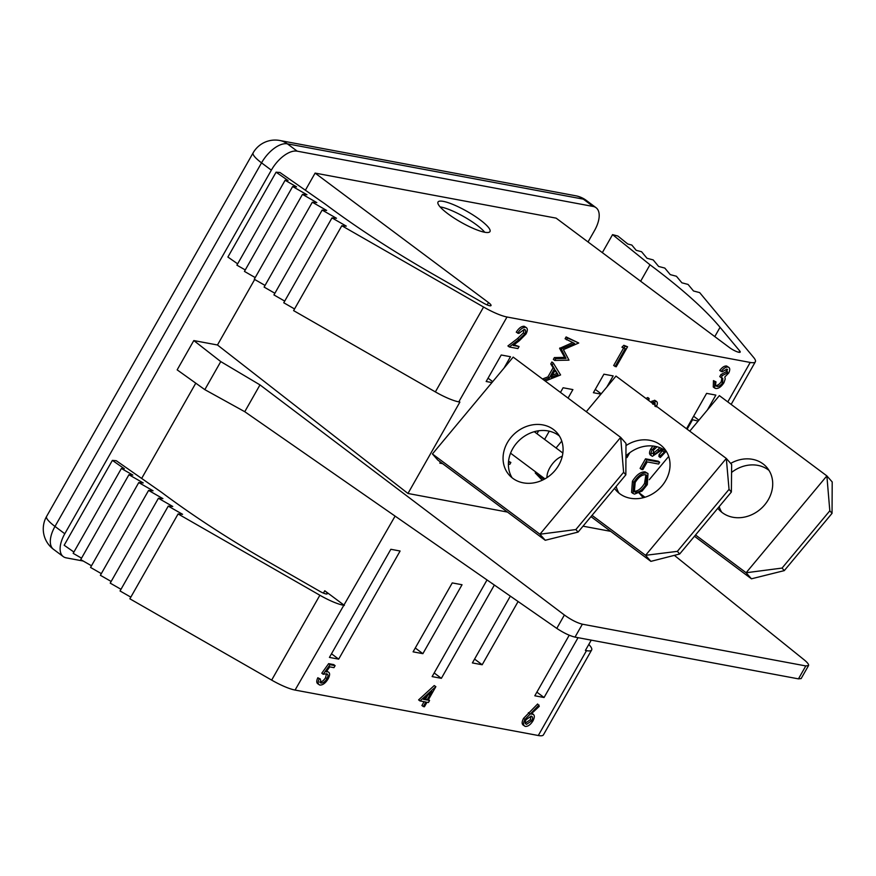 <?xml version="1.0" encoding="UTF-8"?>
<svg xmlns="http://www.w3.org/2000/svg" width="876" height="876" viewBox="0 0 876 876"><rect width="100%" height="100%" fill="white"/><g stroke="black" fill="none" stroke-linecap="round" stroke-linejoin="round"><path stroke-width="1.31" d="M484.713 232.239A28.875 6.001 29.6 0 0 464.017 216.755A28.875 6.001 29.6 0 0 440.113 206.911M487.023 579.945L432.12 676.601L441.373 678.331L494.36 585.037M600.947 394.112L593.391 392.711L603.914 374.183L613.167 375.913L606.838 387.05L586.285 411.698M601.199 393.817L595.275 389.393M606.838 387.05L615.992 376.078L726.313 458.455L645.568 555.318L650.89 561.363L590.982 516.621M542.255 480.245L535.236 472.93L543.919 479.424M677.367 551.354L729.04 489.366L731.372 492.005L679.688 553.993L677.367 551.354L645.568 555.318L592.045 515.351M619.003 493.155A31.908 27.386 138.6 0 1 616.157 486.421M625.935 455.969A31.908 27.386 138.6 0 1 665.694 450.899A31.908 27.386 138.6 0 1 666.362 451.414M729.04 489.366L726.313 458.455L731.646 464.499L731.372 492.005M561.779 441.099L556.052 447.964M535.915 472.12L535.236 472.93M625.99 445.599A31.908 27.386 138.6 0 1 660.373 444.855A31.908 27.386 138.6 0 1 663.964 448.162A31.908 27.386 138.6 0 1 660.186 487.844A31.908 27.386 138.6 0 1 619.671 493.67A31.908 27.386 138.6 0 1 616.08 490.363A31.908 27.386 138.6 0 1 614.525 488.392M650.89 561.363L679.688 553.993M507.456 512.066L407.964 493.473L459.889 402.073L458.783 401.865A28.875 6.001 -150.4 0 1 435.372 391.9L483.585 307.038L341.815 225.745L346.294 226.118L331.982 217.905L336.472 218.266L322.149 210.065L326.639 210.426L312.316 202.214L316.805 202.586L302.483 194.373L306.972 194.746L292.65 186.533L296.559 186.851L285.105 180.281L288.062 180.522L276.093 172.178L279.959 172.495L325.281 204.119A253.263 52.659 -150.4 0 0 431.791 273.454L483.508 303.107A7.599 1.577 -150.4 0 0 491.02 305.56A7.599 1.577 -150.4 0 0 488.49 302.559L315.108 173.098L305.385 190.234M583.022 526.18L610.703 531.349M458.783 401.865L506.996 317.002L750.217 362.445A28.875 6.001 -150.4 0 0 755.353 361.799A28.875 6.001 -150.4 0 0 753.667 357.496L699.672 292.606L693.507 290.985L688.054 284.426L681.878 282.806L676.425 276.258L670.26 274.626L664.807 268.078L658.632 266.446L653.178 259.898L647.014 258.278L641.56 251.719L636.184 250.306L631.826 245.061L627.753 243.988L617.876 236.038L612.565 234.637L649.992 264.782A253.263 52.659 -150.4 0 1 720.061 327.317L739.749 350.98A7.599 1.577 -150.4 0 1 740.198 352.108A7.599 1.577 -150.4 0 1 736.158 351.396A7.599 1.577 -150.4 0 1 729.511 347.597L556.129 218.135L315.108 173.098M686.521 428.736L706.603 393.368L715.856 395.098L707.392 410.001L719.371 395.623L826.867 475.898L829.813 510.807L782.06 568.075L784.294 570.615L832.047 513.336L829.813 510.807M643.247 497.732L639.162 493.111M632.976 493.451L631.574 492.4L632.428 481.252C636.447 474.858 640.674 471.726 645.086 471.868L647.999 473.555L647.298 484.636L642.053 491.097L634.531 494.097L632.976 493.451L633.83 482.293C637.848 475.898 642.075 472.777 646.488 472.92L647.999 473.555M649.291 479.698L668.695 456.418M560.465 392.415L563.104 387.761L572.893 389.59L568.064 398.087M549.274 431.178L544.598 439.413M536.988 433.73L538.663 430.773M542.485 378.99L547.916 376.899L553.106 367.778L550.774 363.945L551.891 361.974L553.293 363.025L560.585 374.95L545.244 381.049M645.984 398.47L647.769 397.54L649.171 398.58L648.689 400.485M650.748 402.029L654.657 400.255L656.704 401.569L654.657 400.255M654.033 404.482L654.35 403.168M615.072 366.562L625.267 348.615L621.927 347.214L623.832 345.297L627.566 346.776L616.211 366.781L613.671 365.522L623.471 348.276M517.672 333.219C520.191 329.201 522.83 327.241 525.578 327.328C527.757 328.029 527.899 330.252 526.016 333.986L519.38 340.687L513.194 345.429L519.063 346.535L517.902 348.582L509.317 346.984L518.92 339.614L524.79 333.931C526.038 331.358 525.885 329.836 524.352 329.365L518.811 333.438L516.271 332.179C518.789 328.161 521.428 326.19 524.176 326.277L526.542 327.723L524.176 326.277M514.015 344.805L519.063 346.535M509.317 346.984L507.916 345.932L517.519 338.574L523.388 332.891L524.122 329.332M721.145 371.555C723.477 368.391 725.744 366.891 727.956 367.044C730.037 367.624 730.288 369.628 728.701 373.045L724.813 376.965L725.218 378.969L723.926 382.735C721.266 386.82 718.528 388.736 715.736 388.484L714.674 388.046L714.86 381.662L716.01 381.881L715.418 384.892L716.94 386.393C718.846 386.71 720.751 385.484 722.678 382.692L722.777 378.344L721.167 377.633L722.35 375.541L727.551 372.826L726.784 369.135L722.306 371.774L719.743 370.515C722.076 367.351 724.342 365.85 726.554 365.993L728.843 367.416L726.554 365.993M714.674 388.046L713.272 386.995L713.458 380.622L716.01 381.881M716.086 386.042L715.55 385.352C717.444 385.67 719.349 384.433 721.277 381.64L721.846 377.852M721.167 377.633L719.765 376.592L720.948 374.501L726.149 371.774L726.631 369.114M645.535 458.816L658.259 461.192L659.65 462.232L658.632 464.05L647.211 461.915L642.82 469.656L641.506 469.416L640.104 468.364L645.535 458.816L646.937 459.856L659.65 462.232M650.999 455.268C649.105 454.458 649.039 452.323 650.824 448.873L652.97 446.026M652.04 453.461L653.704 452.969L660.055 447.756M666.154 451.25L660.318 457.502L658.916 456.462L659.07 454.677L663.592 449.498M508.562 461.269L510.861 462.484L509.832 464.291L508.398 464.028M554.76 360.441L555.789 358.623L566.038 358.404L561.242 349.02L574.568 343.436L565.086 338.749L566.115 336.931L578.729 343.009L563.421 349.634L568.995 360.145L554.76 360.441L553.358 359.39L554.388 357.583L564.637 357.364L559.611 348.374L572.685 342.593M623.613 472.284L620.668 437.376L539.923 534.229L545.244 540.273L437.748 460.01L432.415 453.965L491.94 382.571L486.169 381.487L501.225 354.999L510.478 356.718L504.029 368.073L513.172 357.101L620.668 437.376L626.001 443.42L625.847 474.814L623.613 472.284L575.861 529.553L578.094 532.082L625.847 474.814M442.632 463.656L439.796 463.13L440.431 462.013M707.392 410.001L689.751 431.156M694.471 536.254L751.444 578.806L746.122 572.751L695.533 534.984M644.988 497.24L639.327 493.013M782.06 568.075L746.122 572.751L826.867 475.898L832.2 481.942L832.047 513.336M717.816 508.255A31.908 27.386 -41.4 0 0 718.758 509.394A31.908 27.386 -41.4 0 0 722.35 512.701A31.908 27.386 -41.4 0 0 762.865 506.875A31.908 27.386 -41.4 0 0 766.642 467.193A31.908 27.386 -41.4 0 0 763.051 463.886A31.908 27.386 -41.4 0 0 730.672 463.404M691.744 419.538L698.139 421.093M692.379 420.02L687.145 429.207M693.628 416.231L698.906 420.173M769.051 470.456A31.908 27.386 -41.4 0 0 768.383 469.93A31.908 27.386 -41.4 0 0 731.57 472.438M719.174 506.624A31.908 27.386 -41.4 0 0 721.693 512.186M751.444 578.806L784.294 570.615M569.225 635.21L534.809 695.785L544.062 697.515L536.879 692.149M544.062 697.515L578.05 637.684M488.052 378.169L492.706 381.651M575.861 529.553L539.923 534.229L432.415 453.965M504.029 368.073L491.94 382.571M512.734 478.285A31.908 27.386 138.6 0 1 509.131 474.978A31.908 27.386 138.6 0 1 512.909 435.295A31.908 27.386 138.6 0 1 553.424 429.47A31.908 27.386 138.6 0 1 557.016 432.777A31.908 27.386 138.6 0 1 553.249 472.46A31.908 27.386 138.6 0 1 512.734 478.285M512.066 477.77A31.908 27.386 138.6 0 1 519.939 439.708A31.908 27.386 138.6 0 1 558.757 435.514A31.908 27.386 138.6 0 1 559.425 436.029M545.244 540.273L578.094 532.082M390.849 549.285L329.431 657.416L338.673 659.146L400.102 551.015L390.849 549.285M395.098 516.117L295.07 690.069L538.291 735.512A28.875 6.001 -150.4 0 0 543.427 734.865L591.639 650.003A28.875 6.001 29.6 0 0 589.942 645.7L588.836 644.375M295.07 690.069A28.875 6.001 -150.4 0 1 271.659 680.105L129.878 598.812L178.091 513.949L319.871 595.242L271.659 680.105M344.377 605.404L324.766 590.763A7.599 1.577 -150.4 0 1 327.295 593.753A7.599 1.577 -150.4 0 1 319.784 591.3L268.067 561.658A253.263 52.659 -150.4 0 1 161.556 492.323L116.245 460.699L112.38 460.382L124.337 468.726L121.381 468.485L132.834 475.055L128.925 474.737L143.248 482.939L138.758 482.577L153.081 490.79L148.591 490.418L162.914 498.63L158.425 498.258L172.747 506.47L168.258 506.109L120.045 590.971L130.831 597.147M158.425 498.258L110.212 583.131L120.998 589.307M148.591 490.418L100.379 575.291L111.164 581.467M138.758 482.577L90.546 567.44L101.331 573.627M128.925 474.737L80.723 559.6L91.498 565.776M121.381 468.485L73.168 553.347L81.545 558.154M112.38 460.382L64.167 545.244L73.912 552.044M591.639 650.003A28.875 6.001 29.6 0 1 586.493 650.649L585.398 650.441L591.245 640.148M420.009 700.942L418.608 699.891L434.233 685.569L435.854 686.653L428.145 700.231L429.569 700.504L428.43 702.508L426.995 702.245L424.422 706.768L423.316 706.56L425.889 702.037L420.009 700.942L435.854 686.653M423.316 706.56L421.914 705.519L424.083 701.698M523.925 725.372C521.702 724.583 521.581 722.24 523.541 718.375L537.612 703.997L539.277 706.33L531.119 714.006L533.473 714.433L531.896 713.272M319.652 681.999C321.733 682.086 323.715 680.619 325.62 677.608L326.452 673.764L323.189 674.268L321.788 673.217L328.631 663.647L333.712 664.599L335.114 665.65L333.964 667.654L329.759 666.866L326.157 671.903L327.832 671.793L326.792 671.016M326.89 670.874L327.832 671.793C330.088 672.604 330.175 674.98 328.084 678.944C325.456 683.181 322.707 685.218 319.839 685.043L317.55 683.619M318.437 684.003C316.444 683.324 316.225 681.243 317.802 677.761L320.32 679.01L321.054 683.039L319.981 682.24M413.089 651.843L422.878 653.671L462.035 584.741L452.246 582.912L413.089 651.843M510.336 596.129L472.394 662.924L482.183 664.753L518.099 601.527M596.063 207.711L586.263 200.385A25.327 12.801 126.7 0 0 583.35 199.148L287.372 143.839A25.327 12.801 126.7 0 0 261.541 162.848L54.991 526.432A25.327 5.267 -150.4 0 1 46.57 516.468L253.12 152.873A25.327 25.327 0 0 1 279.783 140.489A25.327 21.21 100.6 0 1 287.372 143.839L297.183 151.165L593.151 206.462A25.327 12.801 126.7 0 1 596.063 207.711A25.327 12.801 126.7 0 1 594.519 230.552L588.037 241.951M297.183 151.165A25.327 12.801 126.7 0 0 271.341 170.163L64.791 533.758A25.327 12.801 126.7 0 0 63.247 556.588A25.327 12.801 126.7 0 0 66.16 557.837L83.198 561.023M141.66 478.438L195.775 383.173M204.831 389.645L220.763 361.591L193.804 340.567L177.16 369.858L204.831 389.645L244.754 411.709L556.786 628.388C563.618 632.91 569.696 635.823 575.017 637.115L798.463 678.867L801.146 678.561M193.804 340.567L217.467 344.991L254.686 279.477M407.964 493.473L217.467 344.991M506.996 317.002A28.875 6.001 -150.4 0 1 483.585 307.038M480.037 219.799A29.883 6.209 29.6 0 0 453.888 204.842A29.883 6.209 29.6 0 0 438.011 202.038A29.883 6.209 29.6 0 0 447.943 213.799A29.883 6.209 29.6 0 0 474.091 228.767A29.883 6.209 29.6 0 0 489.98 231.56A29.883 6.209 29.6 0 0 480.037 219.799M640.641 281.24L649.992 264.782M602.338 252.638L612.565 234.637M341.815 225.745L293.602 310.619L435.372 391.9M294.544 308.954L283.769 302.767L331.982 217.905M284.711 301.103L273.936 294.927L322.149 210.065M274.878 293.263L264.103 287.087L312.316 202.214M265.045 285.423L254.27 279.236L302.483 194.373M255.212 277.582L244.437 271.396L292.65 186.533M245.258 269.95L236.892 265.154L285.105 180.281M237.637 263.84L227.891 257.04L276.093 172.178M441.373 678.331L434.189 672.965M338.673 659.146L331.489 653.781M422.878 653.671L415.268 647.988M482.183 664.753L474.573 659.07M168.258 506.109L182.58 514.311L178.091 513.949M343.272 605.207A28.875 6.001 -150.4 0 1 319.871 595.242M220.763 361.591L259.986 384.892L564.385 615.007C571.064 619.814 577.054 622.869 582.365 624.194L805.8 665.935L808.526 665.563C808.964 664.49 807.497 662.563 804.124 659.803L674.367 555.351M244.754 411.709L259.986 384.892M562.293 456.243A15.702 7.939 126.7 0 0 546.985 477.617M566.487 339.8L567.517 337.972L566.115 336.931M561.242 349.02L559.852 347.969M561.012 349.425L559.611 348.374M566.038 358.404L564.637 357.364M555.789 358.623L554.388 357.583M567.517 337.972L578.729 343.009M543.886 380.042L549.318 377.95L554.508 368.818L552.176 364.996L553.293 363.025M558.045 374.6L555.253 370.044L551.168 377.238L558.045 374.6L554.891 370.69M552.176 364.996L550.774 363.945M554.508 368.818L553.106 367.778M549.318 377.95L547.916 376.899M552.318 375.213L556.643 373.548M508.485 462.046L510.861 462.484M663.033 449.169L652.401 456.308C650.496 455.498 650.441 453.374 652.226 449.914L650.824 448.873M652.226 449.914L655.149 446.344M652.401 456.308L650.277 454.962M660.318 457.502L660.471 455.728L664.337 452.093L662.935 451.052M664.337 452.093L665.015 450.417M660.471 455.728L659.07 454.677M656.989 446.76L653.529 450.155L653.441 454.513L655.106 454.02L661.796 448.523M655.106 454.02L653.704 452.969M641.506 469.416L646.937 459.856M645.94 484.483L646.652 475.219L645.47 474.726C641.867 474.661 638.429 477.245 635.177 482.468L634.344 491.786L635.56 492.29C639.184 492.356 642.645 489.75 645.94 484.483L644.539 483.432L645.886 474.825M646.488 472.92L645.086 471.868M633.83 482.293L632.428 481.252M635.56 492.29L634.158 491.25C637.783 491.316 641.243 488.709 644.539 483.432M647.386 399.511L649.171 398.58M655.018 406.376L655.084 403.113L652.686 404.143M652.149 403.07L656.058 401.296C657.734 401.964 657.788 403.803 656.201 406.814M653.485 402.062L652.083 401.022M625.935 456.933L627.085 454.907M629.756 452.739L627.019 457.568L625.935 457.36M623.329 348.254L625.234 346.338L623.832 345.297M625.234 346.338L627.566 346.776M524.79 333.931L523.388 332.891M525.02 329.65L524.352 329.365M518.92 339.614L517.519 338.574M727.551 372.826L726.149 371.774M727.54 369.453L726.784 369.135M722.35 375.541L720.948 374.501M722.678 382.692L721.277 381.64M714.86 381.662L713.458 380.622M323.189 674.268L330.033 664.698L328.631 663.647M330.033 664.698L335.114 665.65M320.408 682.765L321.054 683.039C323.135 683.127 325.116 681.67 327.022 678.659L325.62 677.608M327.022 678.659C328.445 675.812 328.259 674.181 326.485 673.764L327.35 674.126M319.839 685.043C317.846 684.364 317.627 682.294 319.203 678.801L317.802 677.761M319.203 678.801L320.32 679.01M427.028 700.023L431.868 691.503L423.338 699.333L427.028 700.023L425.626 698.982L427.696 695.336M435.624 686.609L434.233 685.569M429.569 700.504L428.463 699.672M424.05 698.687L425.626 698.982M531.732 713.425L532.575 714.06C534.754 714.827 534.875 717.094 532.969 720.871C530.528 724.726 527.976 726.576 525.326 726.423C523.103 725.624 522.983 723.291 524.943 719.415L539.014 705.038M525.326 726.423L523.049 725.01M531.13 716.119L526.071 719.711C524.833 722.328 524.998 723.861 526.585 724.321L531.732 720.773C532.969 718.112 532.772 716.557 531.13 716.119L531.863 716.426M525.896 724.036L525.447 723.466M524.943 719.415L523.541 718.375M531.732 720.773L530.33 719.722L530.987 716.097M525.184 723.269L530.33 719.722M727.792 401.92L750.217 362.445M586.493 650.649L538.291 735.512M324.766 590.763L323.43 593.118M487.155 304.914L488.49 302.559M253.12 152.873A25.327 5.267 29.6 0 0 261.541 162.848L271.341 170.163M46.57 516.468A25.327 25.327 0 0 0 53.436 549.274A25.327 12.801 126.7 0 1 54.991 526.432L64.791 533.758M279.783 140.489L575.762 195.786A25.327 21.21 100.6 0 1 583.35 199.148L593.151 206.462M738.994 352.305L739.749 350.98M714.783 336.603L720.061 327.317M798.463 678.867L805.8 665.935M582.365 624.194L575.017 637.115M564.385 615.007L556.786 628.388M659.19 450.768L657.788 449.716M529.794 713.71L528.392 712.659M731.142 404.416L755.353 361.799M801.124 678.604L808.559 665.519M53.436 549.274L63.247 556.588M586.263 200.385A25.327 25.327 0 0 0 575.762 195.786M562.863 453.056L534.272 431.704M544.949 478.865L510.555 453.188"/></g></svg>
